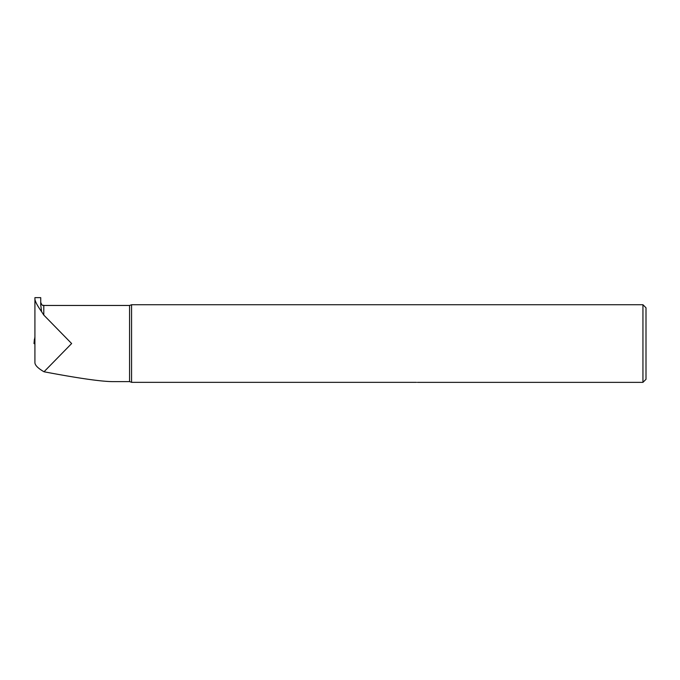 <?xml version="1.0" encoding="UTF-8"?>
<svg xmlns="http://www.w3.org/2000/svg" width="680" height="680" viewBox="0 0 680 680"><rect width="100%" height="100%" fill="white"/><g stroke="black" fill="none" stroke-linecap="round" stroke-linejoin="round"><path stroke-width="1.02" d="M131.385 382.219L129.574 381.616L112.387 381.616C100.87 381.488 78.081 378.207 44.013 371.773C38.072 368.33 35.037 365.304 34.918 362.703L34.918 299.217C35.241 301.699 37.468 305.856 41.608 311.695L40.732 304.988L40.732 297.644L34.918 297.644L34.918 299.217M40.732 302.404C42.95 307.385 42.789 304.504 43.792 305.464L43.792 315.078L41.608 311.695M43.792 315.078L71.638 343.545L44.013 371.773M129.574 381.616L129.574 305.464L131.563 304.725L642.94 304.725L642.94 382.355L417.418 382.355M131.563 304.725L131.563 382.347L416.5 382.347C417.639 382.355 417.639 382.355 416.5 382.347C417.639 382.355 417.639 382.355 416.5 382.347M642.94 304.725L646 307.785L646 379.296L642.94 382.355M34.918 345.457L34.918 334.135M34.918 344.649L34.918 342.558M34.255 343.545L34.918 336.863L34 343.545L34.748 343.901M34.34 342.558L34.578 338.759M34.918 340.986A1.224 0.689 -0 0 1 34.672 341.402L34.433 341.343M34.569 339.184L34.672 338.954A1.224 0.689 180 0 0 34.918 338.538M34.383 339.422L34 343.545M43.792 305.464L129.574 305.464"/></g></svg>
